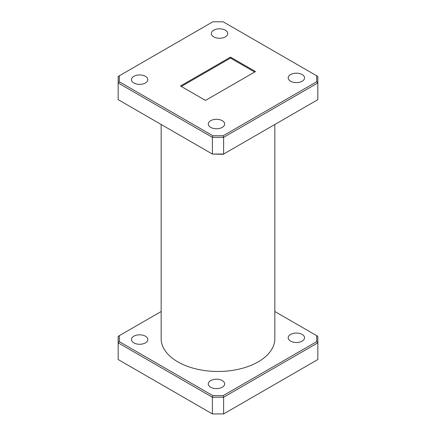 <?xml version="1.0" encoding="UTF-8"?>
<svg xmlns="http://www.w3.org/2000/svg" width="436" height="436" viewBox="0 0 436 436"><rect width="100%" height="100%" fill="white"/><g stroke="black" fill="none" stroke-linecap="round" stroke-linejoin="round"><path stroke-width="0.65" d="M145.417 76.322A8.186 4.725 0 0 0 136.501 75.297A8.186 4.725 0 0 0 131.449 79.663A8.186 4.725 0 0 0 133.847 83.004A8.186 4.725 0 0 0 142.763 84.028A8.186 4.725 0 0 0 147.815 79.663A8.186 4.725 0 0 0 145.417 76.322M225.314 30.193A8.186 4.725 0 0 0 216.398 29.168A8.186 4.725 0 0 0 211.34 33.534A8.186 4.725 0 0 0 213.738 36.875A8.186 4.725 0 0 0 222.66 37.899A8.186 4.725 0 0 0 227.712 33.534A8.186 4.725 0 0 0 225.314 30.193M302.153 74.556A8.186 4.725 0 0 0 293.237 73.531A8.186 4.725 0 0 0 288.185 77.897A8.186 4.725 0 0 0 290.583 81.238A8.186 4.725 0 0 0 299.499 82.262A8.186 4.725 0 0 0 304.551 77.897A8.186 4.725 0 0 0 302.153 74.556M222.262 120.685A8.186 4.725 0 0 0 213.34 119.66A8.186 4.725 0 0 0 208.288 124.026A8.186 4.725 0 0 0 210.686 127.367A8.186 4.725 0 0 0 219.602 128.391A8.186 4.725 0 0 0 224.66 124.026A8.186 4.725 0 0 0 222.262 120.685M161.162 124.483L161.162 338.658A56.838 32.814 0 0 0 177.812 361.858A56.838 32.814 0 0 0 239.751 368.976A56.838 32.814 0 0 0 274.838 338.658L274.838 124.483M145.417 336.2A8.186 4.725 0 0 0 136.501 335.175A8.186 4.725 0 0 0 131.449 339.54A8.186 4.725 0 0 0 133.847 342.881A8.186 4.725 0 0 0 142.763 343.906A8.186 4.725 0 0 0 147.815 339.54A8.186 4.725 0 0 0 145.417 336.2M222.262 380.563A8.186 4.725 0 0 0 213.34 379.538A8.186 4.725 0 0 0 208.288 383.903A8.186 4.725 0 0 0 210.686 387.244A8.186 4.725 0 0 0 219.602 388.269A8.186 4.725 0 0 0 224.66 383.903A8.186 4.725 0 0 0 222.262 380.563M302.153 334.434A8.186 4.725 0 0 0 293.237 333.409A8.186 4.725 0 0 0 288.185 337.775A8.186 4.725 0 0 0 290.583 341.115A8.186 4.725 0 0 0 299.499 342.14A8.186 4.725 0 0 0 304.551 337.775A8.186 4.725 0 0 0 302.153 334.434M212.376 413.928L212.376 397.223L118.172 342.832L118.172 359.542L212.376 413.928L223.624 413.928L317.828 359.542L317.828 342.832L223.624 397.223L223.624 413.928L212.376 413.928M161.162 311.517L119.306 335.682L119.306 341.633L212.844 395.637L223.156 395.637L316.694 341.633L316.694 335.682L274.838 311.517M223.156 154.322L212.376 154.05L212.376 137.345L118.172 82.954L118.172 99.664L212.376 154.05L223.624 154.05L317.828 99.664L317.828 82.954L223.624 137.345L223.624 154.05L223.156 154.322M119.306 81.755L212.844 135.76L223.156 135.76L316.694 81.755L316.694 75.804L223.156 21.8L212.844 21.8L119.306 75.804L119.306 81.755L118.172 82.954L118.172 76.458L119.306 75.804M180.504 85.996L205.503 100.427L255.496 71.564L230.497 57.132L180.504 85.996M316.694 335.682L317.828 336.336L317.828 342.832L316.694 341.633M119.306 341.633L118.172 342.832L118.172 336.336L119.306 335.682M223.156 395.637L223.624 397.223L212.376 397.223L212.844 395.637M223.156 135.76L223.624 137.345L212.376 137.345L212.844 135.76M316.694 75.804L317.828 76.458L317.828 82.954L316.694 81.755M181.311 86.459L230.497 58.064L230.497 57.132M230.497 58.064L254.684 72.033"/></g></svg>
